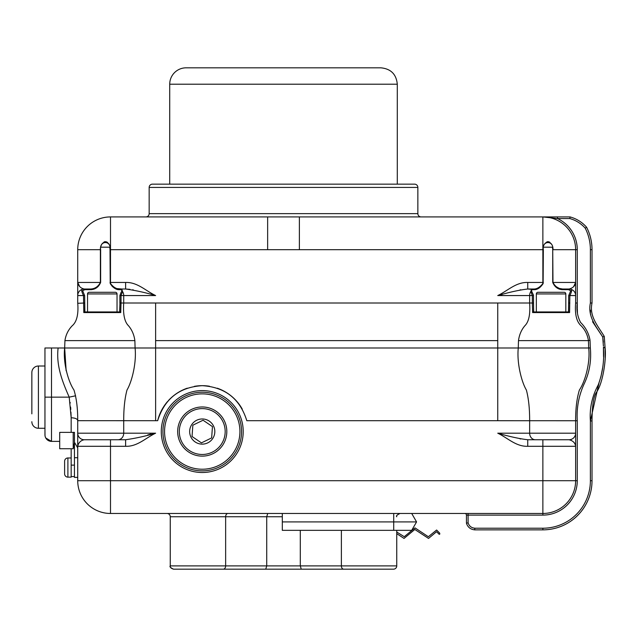 <?xml version="1.0" encoding="UTF-8"?>
<svg xmlns="http://www.w3.org/2000/svg" width="637" height="637" viewBox="0 0 637 637"><rect width="100%" height="100%" fill="white"/><g stroke="black" fill="none" stroke-linecap="round" stroke-linejoin="round"><path stroke-width="0.96" d="M202.248 470.87A39.319 39.319 0 0 0 241.566 431.552A39.319 39.319 0 0 0 202.248 392.225A39.319 39.319 0 0 0 162.921 431.552A39.319 39.319 0 0 0 202.248 470.87M202.248 406.971A24.572 24.572 0 0 1 226.82 431.552A24.572 24.572 0 0 1 202.248 456.124A24.572 24.572 0 0 1 177.667 431.552A24.572 24.572 0 0 1 202.248 406.971A24.572 24.572 0 0 0 177.667 431.552A24.572 24.572 0 0 0 202.248 456.124M202.248 418.971A12.581 12.581 0 0 0 189.659 431.552A12.581 12.581 0 0 0 202.248 444.132A12.581 12.581 0 0 0 214.828 431.552A12.581 12.581 0 0 0 202.248 418.971M242.283 409.161A45.872 45.872 0 0 0 240.81 406.709M240.81 406.701A45.872 45.872 0 0 0 230.57 395.466M230.204 395.179A45.872 45.872 0 0 0 217.273 388.204M209.477 386.245A45.872 45.872 0 0 0 202.248 385.672C225.1 387.105 239.958 398.786 246.822 420.715L497.744 420.715L497.744 347.993L64.671 347.993L66.089 370.455L64.671 347.993L64.926 340.62C65.826 334.823 68.239 329.886 72.18 325.81C76.782 321.892 78.63 314.288 77.722 303.013L77.722 249.688A32.766 32.766 0 0 1 110.496 216.922L570.075 216.922C576.604 218.738 582.107 222.17 586.589 227.226A49.153 49.153 0 0 1 592.02 249.688L592.02 303.013C589.074 316.47 597.976 325.945 604.274 336.424C597.976 325.945 589.074 316.47 592.02 303.013L590.38 303.013L590.38 249.688A47.512 47.512 0 0 0 585.244 228.197C581.016 223.468 575.872 220.259 569.797 218.555L570.075 216.922C576.604 218.738 582.107 222.17 586.589 227.226L585.244 228.197M71.169 457.971L67.896 457.971A3.281 3.281 0 0 0 64.616 461.244L64.616 473.864A3.281 3.281 0 0 0 67.896 477.137L71.169 477.137L71.169 448.743M77.722 477.384L74.449 477.384L74.449 443.057L73.207 448.743L59.703 448.743L59.703 432.356L74.449 432.356L74.449 443.057L74.449 432.356M74.449 457.724L77.722 457.724M31.85 380.432L31.85 372.565A6.553 6.553 0 0 1 38.403 366.012A6.553 6.553 0 0 0 31.85 372.565L31.85 413.859M44.956 366.012L38.403 366.012L38.403 428.271A6.553 6.553 0 0 1 31.85 421.718A6.553 6.553 0 0 0 38.403 428.271L44.956 428.271M51.509 347.993L51.509 441.377A6.553 6.553 0 0 1 44.956 434.824L44.956 347.993L64.671 347.993L66.16 370.79L64.671 347.993C62.896 362.851 68.358 381.826 73.98 390.027C76.536 398.451 77.786 408.683 77.722 420.715L77.722 420.691C77.483 418.907 75.301 417.936 71.169 417.768L69.21 397.146C62.227 381.38 56.048 365.423 58.118 347.993M565.823 311.947L565.823 293.928A1.64 1.64 0 0 0 564.183 292.287L537.97 292.287A1.64 1.64 0 0 0 536.33 293.928L536.33 311.947M117.033 311.947L117.033 293.928A1.64 1.64 0 0 0 115.393 292.287L89.18 292.287A1.64 1.64 0 0 0 87.54 293.928L87.54 311.947M531.417 290.615L532.198 289.668A0.653 0.629 90 0 0 531.569 289.007L527.747 289.007L530.844 289.262M552.502 247.315L552.725 249.688C554.134 240.189 541.761 240.165 543.345 249.688L543.13 283.608C540.558 287.43 537.795 289.453 534.849 289.668L536.967 289.142M562.559 289.007L569.08 289.007L562.559 289.007L562.192 289.668C557.821 289.325 554.668 286.921 552.725 282.454L552.725 249.688L552.98 282.454C555.153 286.594 558.346 288.776 562.559 289.007L559.843 288.497M568.562 311.947L568.706 295.56L570.736 290.703L568.499 289.668L569.685 289.795A0.653 0.621 -78 0 1 570.441 289.15A6.553 6.553 0 0 1 575.633 295.56A6.553 6.553 0 0 0 570.441 289.15C572.217 289.063 572.026 291.197 569.868 295.56L569.574 312.568L532.62 312.568L532.325 303.013L121.038 303.013L120.735 312.568L119.891 311.947L120.799 311.947L120.743 312.536M569.582 312.512L569.629 311.947L568.722 311.947L569.574 312.568M568.722 311.947L533.472 311.947L532.62 312.568L533.472 311.947L532.564 311.947M530.764 291.443L530.828 291.563A0.653 0.597 148.3 0 1 531.839 291.619A0.653 0.597 148.3 0 0 531.839 291.619L533.456 295.09L533.48 295.56L532.325 295.56L532.325 303.013L533.48 303.013L533.48 295.56L533.631 311.947M557.606 288.219L559.302 289.047M543.568 247.188L552.478 247.204M539.356 287.797L540.12 287.231M120.735 312.568L83.789 312.568L84.641 311.947L83.789 312.568L83.495 295.56L84.649 295.56L82.627 290.703L84.856 289.668A0.653 0.581 90 0 0 84.275 289.007L90.796 289.007C95.017 288.776 98.209 286.594 100.383 282.454L100.383 249.688C100.208 245.595 101.896 242.92 105.431 241.654C108.871 242.944 110.488 245.619 110.273 249.688L110.496 283.505C113.227 287.024 116.085 288.856 119.055 289.007L121.794 289.007L117.009 288.593M100.885 247.196L109.787 247.188L110.018 249.688C111.61 240.189 99.237 240.165 100.638 249.688L100.638 282.454C98.711 286.897 95.558 289.302 91.171 289.668L84.856 289.668M110.225 283.608L110.018 249.688L110.496 249.688L110.496 282.454L125.616 282.454C137.409 282.04 145.809 290.934 155.619 295.56C145.435 292.574 135.434 290.392 125.616 289.007L119.055 289.007A0.653 0.541 -90 0 0 118.514 289.668C115.568 289.453 112.805 287.43 110.225 283.608L110.496 282.454L110.018 282.454M121.794 289.007L122.535 291.563A0.653 0.597 31.7 0 0 121.524 291.627L121.946 290.607L121.165 289.668A0.653 0.629 -90 0 1 121.794 289.007L125.616 289.007L125.616 282.454M84.872 311.947L84.649 295.56L84.801 311.947L83.726 311.947M112.016 286.156L113.227 287.223M114.262 287.972L114.827 288.33M114.867 288.354L116.396 289.142M118.514 289.668L121.165 289.668M95.805 288.187L97.063 287.367M97.493 287.04L97.931 286.69M149.162 213.642L417.856 213.642L417.856 187.429L149.162 187.429L149.162 213.642A3.281 3.281 0 0 1 145.881 216.922M417.856 213.642A3.281 3.281 0 0 0 421.137 216.922M417.856 187.429A3.281 3.281 0 0 0 414.583 184.149L152.434 184.149A3.281 3.281 0 0 0 149.162 187.429M397.297 84.211C396.325 74.258 390.863 68.796 380.91 67.825L186.108 67.825A16.387 16.387 0 0 0 169.721 84.211L397.297 84.211L397.297 184.149M254.386 569.175L301.253 569.175L300.298 565.895L396.755 565.895L396.755 533.663L404.041 538.424L414.814 529.466L428.534 538.424L436.552 531.704L439.212 534.324L439.785 534.109L439.705 533.161L436.608 530.024L428.351 536.736L414.99 527.882L404.256 536.712L396.755 532.022L396.755 530.342L396.755 565.895A3.281 3.281 0 0 1 393.483 569.175L173.535 569.175C170.477 567.726 169.386 566.635 170.262 565.895L170.262 516.75A3.281 3.281 0 0 0 166.982 513.47M396.755 565.895A3.281 3.281 0 0 1 393.483 569.175M202.248 390.592A40.959 40.959 0 0 0 161.28 431.552A40.959 40.959 0 0 0 202.248 472.511A40.959 40.959 0 0 0 243.207 431.552A40.959 40.959 0 0 0 202.248 390.592M498.389 433.24L497.744 433.192C509.719 436.632 519.72 438.821 527.747 439.745L569.08 439.745L527.747 439.745L527.747 446.298C515.954 446.712 507.546 437.818 497.744 433.192L575.633 433.192L575.633 420.715C575.577 408.683 576.827 398.451 579.383 390.027C585.005 381.826 590.467 362.851 588.692 347.993L588.437 340.62C587.537 334.823 585.116 329.886 581.175 325.81C576.581 321.892 574.733 314.288 575.633 303.013L575.633 295.56L568.706 295.56L568.483 311.947M571.198 440.342L569.08 439.745A6.553 6.553 0 0 0 575.633 433.192L575.633 480.704L542.867 480.704L542.867 446.298L527.747 446.298M569.797 218.555L557.518 218.555A34.406 34.406 0 0 1 577.273 249.688L575.633 249.688L575.633 295.56A6.553 6.553 0 0 0 569.08 289.007C572.989 288.02 575.171 285.838 575.633 282.454L573.666 286.578M577.289 307.926L577.273 303.013C576.334 309.972 577.448 316.47 580.61 322.481C585.658 327.426 588.795 333.334 590.021 340.198L590.332 347.937L588.692 347.993L588.437 340.62L588.692 347.993L588.437 340.62L588.692 347.993L588.437 340.62L588.692 347.993L588.437 340.62L588.692 347.993L588.437 340.62L588.692 347.993L497.744 347.993L497.744 340.62L155.619 340.62L155.619 303.013M163.502 406.987A45.872 45.872 0 0 0 157.665 420.715L77.722 420.683L77.722 433.192L123.713 433.192L123.713 420.715C123.666 408.683 124.756 398.451 126.986 390.027C131.883 381.826 136.636 362.851 135.092 347.993L134.869 340.62L64.926 340.62M157.665 420.715C164.577 398.746 179.435 387.065 202.248 385.672A45.872 45.872 0 0 0 194.357 386.356M603.398 346.13L602.729 336.981L604.274 336.424L605.078 347.754C606.512 358.241 603.04 383.378 596.336 392.488C593.557 396.596 592.123 406.095 592.02 420.985C592.123 406.095 593.557 396.596 596.336 392.488C603.04 383.378 606.512 358.241 605.078 347.754L605.15 357.516L605.078 347.754C606.512 358.241 603.04 383.378 596.336 392.488C593.557 396.596 592.123 406.095 592.02 420.985L592.02 480.704A49.153 49.153 0 0 1 542.867 529.857L474.676 529.857C470.456 529.395 467.709 527.173 466.451 523.192L466.451 515.11L542.867 515.11A34.406 34.406 0 0 0 577.273 480.704A34.406 34.406 0 0 1 542.867 515.11A34.406 34.406 0 0 0 577.273 480.704A34.406 34.406 0 0 1 542.867 515.11A34.406 34.406 0 0 0 577.273 480.704A34.406 34.406 0 0 1 542.867 515.11A34.406 34.406 0 0 0 577.273 480.704A34.406 34.406 0 0 1 542.867 515.11A34.406 34.406 0 0 0 577.273 480.704A34.406 34.406 0 0 1 542.867 515.11L542.867 513.47L110.496 513.47A32.766 32.766 0 0 1 77.722 480.704L77.722 433.192A6.553 6.553 0 0 0 84.275 439.745A6.553 6.553 0 0 1 77.722 433.192A6.553 6.553 0 0 0 84.275 439.745L118.004 439.745A6.553 5.709 -90 0 0 123.713 433.192L155.619 433.192C145.809 437.818 137.409 446.712 125.616 446.298L125.616 439.745L118.004 439.745M84.641 311.947L119.891 311.947M558.331 287.86L557.041 287.152M555.703 286.244L555.066 285.734M554.485 285.209L553.959 284.643M122.535 291.563L121.038 295.56L121.038 303.013L119.947 303.013L119.883 295.56L123.713 295.56A6.553 5.709 -90 0 0 122.535 291.563M77.722 295.56A6.553 6.553 0 0 1 82.921 289.15A6.553 6.553 0 0 0 77.722 295.56L83.495 295.56C81.337 291.197 81.146 289.063 82.921 289.15L84.275 289.007C80.708 288.314 78.526 286.132 77.722 282.454L100.638 282.454M79.697 286.578L77.722 282.454M84.275 289.007L90.796 289.007L91.171 289.668M99.882 284.006L99.404 284.635M98.87 285.209L98.289 285.734M187.286 388.18A45.872 45.872 0 0 0 173.965 395.426M173.957 395.434A45.872 45.872 0 0 0 168.375 400.609M167.627 401.445A45.872 45.872 0 0 0 163.701 406.669M380.536 569.175L384.939 569.175M182.078 569.175L186.482 569.175L182.078 569.175M348.097 569.175L333.645 569.175M265.756 569.175L266.72 565.895L300.298 565.895L300.298 530.342M173.535 569.175C171.011 568.379 169.92 567.28 170.262 565.895L266.72 565.895L266.72 516.75L267.715 513.47M542.867 513.47A32.766 32.766 0 0 0 575.633 480.704A32.766 32.766 0 0 1 542.867 513.47L542.867 480.704L110.496 480.704L110.496 446.298L77.722 446.298C78.526 442.619 80.708 440.438 84.275 439.745L110.496 439.745L110.496 446.298L125.616 446.298M588.692 347.993L590.332 347.937C591.518 361.123 589.313 373.401 583.731 384.78C578.651 396.262 576.493 408.253 577.273 420.738L497.744 420.715M282.31 521.91L282.31 530.342L411.701 530.342L416.566 521.91L282.31 521.91L282.31 513.47M416.566 521.91L411.701 513.47M77.722 303.292L84.649 303.013M346.456 67.825L220.561 67.825M109.11 244.417L108.537 243.477M107.645 242.514L106.395 241.813M104.771 241.726L104.046 241.964M101.339 244.982L100.654 247.1M590.021 340.198L588.437 340.62L518.486 340.62C519.274 334.823 521.385 329.886 524.816 325.81C528.821 321.892 530.43 314.288 529.642 303.013L529.642 295.56L497.744 295.56C509.719 292.12 519.72 289.931 527.747 289.007L534.308 289.007C537.246 288.88 540.096 287.04 542.867 283.505L543.09 249.688C542.859 245.651 544.484 242.968 547.939 241.654C551.475 242.928 553.155 245.603 552.98 249.688L575.633 249.688A32.766 32.766 0 0 0 542.867 216.922L553.362 216.922M549.763 242.203L549.317 241.964M548.584 241.726L546.976 241.805M543.09 249.688L267.644 249.688L267.644 216.922M299.374 249.688L299.374 216.922M501.892 294.812L497.744 295.56C507.554 290.934 515.954 282.04 527.747 282.454L527.747 289.007M125.616 439.745C135.45 438.352 145.451 436.17 155.619 433.192L155.619 433.192M520.795 438.981L519.951 438.821M133.38 289.923L132.568 289.771M129.932 289.341L125.616 289.007M112.375 285.854L111.865 285.384M111.34 284.835L110.496 283.505M519.983 289.923L520.795 289.771M542.015 284.835L541.506 285.376M571.349 291.555L571.684 290.735M530.828 291.563A6.553 5.709 90 0 0 529.642 295.56L532.325 295.56L530.828 291.563L531.569 289.007M562.192 289.668L568.499 289.668A0.653 0.581 90 0 1 569.08 289.007L570.441 289.15M150.905 434.084L148.899 434.625M148.341 434.784L147.657 434.983M575.633 433.192A6.553 6.553 0 0 1 569.08 439.745C572.989 440.732 575.171 442.914 575.633 446.298L542.867 446.298L542.867 439.745M119.732 311.947L119.947 303.013L119.652 311.947M534.308 289.007A0.653 0.541 90 0 1 534.849 289.668L532.198 289.668M547.406 292.287L540.805 292.287M71.169 417.625L70.938 412.187M70.787 409.4L70.723 408.373M70.675 407.744L70.627 407.051M70.229 403.03L70.158 402.457M44.956 429.091L45.004 435.612M75.62 395.792L69.21 397.146L44.956 397.146M73.207 432.356L73.207 448.743M212.455 426.599L211.643 437.922L201.427 442.874L192.032 436.504L192.852 425.182L203.06 420.229L212.455 426.599M598.947 383.156L590.38 420.961C589.472 408.245 592.076 396.246 598.207 384.979C602.626 373.043 604.37 360.646 603.438 347.786L603.526 356.569M602.809 366.968L600.795 377.351M589.751 338.932L589.647 338.406M577.456 313.07L577.305 308.658M603.358 342.109L602.729 336.981L604.274 336.424L602.729 336.981L603.358 342.109L602.729 336.981L603.358 342.109L602.729 336.981L592.569 321.741M468.091 513.47L468.091 522.85L466.451 523.192C467.709 527.173 470.456 529.395 474.676 529.857C470.456 529.395 467.709 527.173 466.451 523.192C467.709 527.173 470.456 529.395 474.676 529.857C470.456 529.395 467.709 527.173 466.451 523.192L468.091 522.85C469.174 526.098 471.428 527.89 474.852 528.216L542.867 528.216A47.512 47.512 0 0 0 590.38 480.704L590.38 420.961L592.02 420.985C592.123 406.095 593.557 396.596 596.336 392.488C603.04 383.378 606.512 358.241 605.078 347.754C606.512 358.241 603.04 383.378 596.336 392.488C593.557 396.596 592.123 406.095 592.02 420.985C592.123 406.095 593.557 396.596 596.336 392.488C603.04 383.378 606.512 358.241 605.078 347.754L603.438 347.786L603.422 347.292L605.062 347.229M570.075 216.922C576.604 218.738 582.107 222.17 586.589 227.226C582.107 222.17 576.604 218.738 570.075 216.922C576.604 218.738 582.107 222.17 586.589 227.226M590.722 315.116L590.603 313.882M590.507 312.369L590.435 310.123M590.38 249.688L592.02 249.688L592.02 303.013M603.828 336.591L602.729 336.981C596.16 326.59 587.489 316.517 590.38 303.013M557.518 218.555L542.867 216.922L557.518 218.555L542.867 216.922L557.518 218.555L557.518 216.922M474.676 529.857L474.852 528.216M466.451 515.11A1.64 1.64 0 0 0 464.811 513.47M155.619 295.56L123.713 295.56L123.713 303.013C122.933 314.288 124.541 321.892 128.547 325.81C131.978 329.886 134.089 334.823 134.869 340.62M202.248 469.23A37.687 37.687 0 0 0 239.926 431.552A37.687 37.687 0 0 0 202.248 393.865A37.687 37.687 0 0 0 164.561 431.552A37.687 37.687 0 0 0 202.248 469.23M202.248 454.484A22.94 22.94 0 0 0 225.18 431.552A22.94 22.94 0 0 0 202.248 408.612A22.94 22.94 0 0 0 179.308 431.552A22.94 22.94 0 0 0 202.248 454.484M67.896 457.971L67.896 477.137M565.823 293.928L536.33 293.928M117.033 293.928L87.54 293.928M227.958 513.47A3.281 2.317 -90 0 0 225.641 516.75L170.262 516.75M575.633 249.688A32.766 32.766 0 0 0 542.867 216.922L542.867 282.454L543.345 282.454M155.619 420.715L155.619 340.62M552.725 282.454L575.633 282.454M343.693 569.175A3.281 2.317 90 0 1 341.376 565.895L341.376 530.342M282.31 516.75L225.641 516.75L225.641 565.895A3.281 2.317 -90 0 1 223.324 569.175M110.496 513.47L110.496 480.704L77.722 480.704A32.766 32.766 0 0 0 110.496 513.47M535.359 439.745A6.553 5.709 90 0 1 529.642 433.192L529.642 420.715C529.697 408.683 528.606 398.451 526.377 390.027C521.48 381.826 516.718 362.851 518.271 347.993L518.486 340.62M393.722 530.342L393.722 513.47M497.744 340.62L497.744 303.013M100.638 249.688L77.722 249.688M267.644 249.688L110.496 249.688L110.496 216.922M527.747 282.454L542.867 282.454L543.13 283.608M569.868 303.013L568.706 303.013M82.921 289.15A0.653 0.621 78 0 1 83.678 289.795M71.169 432.356L71.169 417.768M71.169 465.129L74.449 465.129M577.273 249.688L577.273 303.013L575.633 303.013M577.273 420.738L577.273 480.704L575.633 480.704M592.02 480.704L590.38 480.704M542.867 529.857L542.867 528.216M169.721 84.211L169.721 184.149M396.755 516.75C395.888 516.034 396.978 514.943 400.036 513.47C396.994 514.895 395.903 515.994 396.755 516.75M531.839 291.627L531.417 290.607M533.48 303.013L533.702 311.947M121.157 292.192L119.883 295.56L119.883 303.013M45.776 438.001L51.509 441.377L59.703 441.377M45.729 437.914L45.195 436.576M74.449 442.261L77.722 447.93L74.449 442.261M71.169 476.564L74.449 476.564"/></g></svg>
